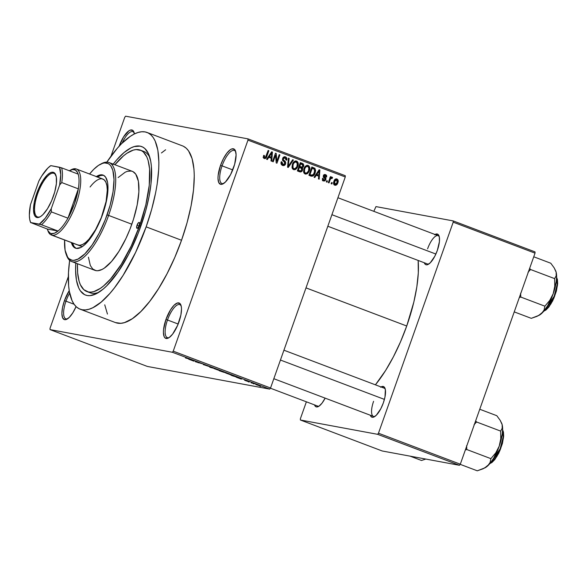 <?xml version="1.0" encoding="UTF-8"?>
<svg xmlns="http://www.w3.org/2000/svg" width="587" height="587" viewBox="0 0 587 587"><rect width="100%" height="100%" fill="white"/><g stroke="black" fill="none" stroke-linecap="round" stroke-linejoin="round"><path stroke-width="0.88" d="M222.069 165.864A17.639 6.09 -69.3 0 0 223.779 183.415A17.639 6.09 110.7 0 1 221.901 183.489A17.639 6.09 110.7 0 1 222.069 165.864L232.745 169.907L222.069 165.864A17.639 6.09 110.7 0 1 234.389 150.492A17.639 6.09 110.7 0 1 235.754 151.784A17.639 6.09 -69.3 0 0 222.069 165.864L220.536 165.365L222.069 165.864M233.545 167.779A18.901 6.523 110.7 0 1 223.067 183.856A18.901 6.523 110.7 0 1 220.536 165.365L218.129 175.447L217.982 178.294L218.731 182.542L220.741 184.355L222.135 184.252L225.423 182.029L230.64 174.493L234.653 164.287L236.099 154.851L235.35 150.602L234.484 149.362L231.946 148.893L230.368 149.678L226.89 153.141L223.442 158.651L220.536 165.365A18.901 6.523 110.7 0 1 235.504 150.984A18.901 6.523 110.7 0 1 233.545 167.779M167.493 319.996A17.639 6.09 -69.3 0 0 169.195 337.547A17.639 6.09 110.7 0 1 167.324 337.613A17.639 6.09 110.7 0 1 167.493 319.996L178.162 324.031L167.493 319.996A17.639 6.09 110.7 0 1 179.813 304.624A17.639 6.09 110.7 0 1 181.17 305.915A17.639 6.09 -69.3 0 0 167.493 319.996L165.952 319.497L167.493 319.996M178.969 321.903A18.901 6.523 110.7 0 1 168.484 337.987A18.901 6.523 110.7 0 1 165.952 319.497L163.553 329.578L163.406 332.418L164.155 336.667L165.013 337.907L167.552 338.376L169.137 337.591L172.607 334.128L177.612 325.352L180.884 315.006L181.515 308.975L181.31 306.583L179.908 303.494L177.369 303.024L174.082 305.24L170.546 309.819L165.952 319.497A18.901 6.523 110.7 0 1 180.928 305.115A18.901 6.523 110.7 0 1 178.969 321.903M65.979 301.182A17.639 6.09 -69.3 0 0 67.681 318.734A17.639 6.09 110.7 0 1 65.803 318.8A17.639 6.09 110.7 0 1 65.979 301.182L74.079 304.249L65.979 301.182A17.639 6.09 110.7 0 1 69.677 293.126A17.639 6.09 -69.3 0 0 65.979 301.182L64.438 300.683L65.979 301.182M76.075 306.59A18.901 6.523 110.7 0 1 66.969 319.174A18.901 6.523 110.7 0 1 64.438 300.683L62.523 307.581L61.892 313.612L62.633 317.853L64.643 319.673L66.037 319.563L69.325 317.347L72.854 312.768L76.097 306.539M325.147 398.14A16.377 5.657 110.7 0 1 318.455 406.505A16.377 5.657 110.7 0 1 314.515 404.891L315.446 406.439L316.444 406.938L319.012 406.167L322.028 403.159L325.147 398.14M435.004 234.484A16.377 5.657 110.7 0 1 439.017 235.886A16.377 5.657 110.7 0 1 437.322 250.436A16.377 5.657 110.7 0 1 428.239 264.377A16.377 5.657 110.7 0 1 424.298 262.763L425.23 264.304L426.228 264.81L427.431 264.715L430.278 262.793L434.806 256.255L437.322 250.436L439.406 241.697L439.355 237.163L438.137 234.484L435.936 234.074L434.563 234.756M373.589 401.317A15.115 5.217 -69.3 0 0 374.961 416.396A15.115 5.217 110.7 0 1 373.442 416.418A15.115 5.217 110.7 0 1 373.589 401.317M381.007 386.95A16.377 5.657 110.7 0 1 385.028 388.359A16.377 5.657 110.7 0 1 383.333 402.909A16.377 5.657 110.7 0 1 374.249 416.843A16.377 5.657 110.7 0 1 370.302 415.229L371.241 416.777L372.231 417.276L373.435 417.181L376.289 415.258L380.816 408.728L383.333 402.909L384.991 396.929L385.366 389.629L384.147 386.95L381.946 386.539L380.574 387.222M88.564 291.996A75.591 26.099 -69.3 0 0 99.02 292.179A75.591 26.099 110.7 0 1 90.163 292.788L86.847 291.534A75.591 26.099 110.7 0 1 77.44 263.724L77.616 272.764L79.12 281.298L80.368 284.71L83.824 289.662L88.417 291.974L91.088 292.099L93.979 291.548L100.296 288.4L103.657 285.847L110.65 278.884L121.252 264.363L131.202 246.1L139.633 225.657A75.591 26.099 110.7 0 1 86.847 291.534M113.232 164.111A79.37 27.406 110.7 0 1 149.164 155.379A79.37 27.406 110.7 0 1 140.939 225.9A79.37 27.406 110.7 0 1 96.906 293.427A79.37 27.406 110.7 0 1 75.767 263.093L75.576 270.071L76.427 280.124L78.709 287.901L80.36 290.844L84.601 294.674L87.155 295.525L89.965 295.665L96.231 293.779L103.165 289.098L106.797 285.752L117.95 272.133L128.736 254.098L138.216 233.193L145.576 211.232L148.981 196.931L151.028 183.548L151.387 166.312L150.786 161.542L148.504 153.765L144.879 148.562L142.604 146.999L140.058 146.141L134.218 146.589L130.982 147.887L124.048 152.576L116.71 159.884L112.983 164.441M115.507 322.586L120.841 323.312L124.459 322.615L132.354 318.69L140.887 311.514L149.736 301.366L158.549 288.643L167.001 273.828L174.765 257.488L181.53 240.259A94.492 32.63 -69.3 0 0 182.447 145.855L147.058 132.464A94.492 32.63 110.7 0 1 146.141 226.861L181.53 240.259L187.048 222.796L191.105 205.773L193.541 189.843L194.268 175.616L193.974 169.32L192.103 158.651L188.566 150.888L186.226 148.195L183.518 146.332M80.155 309.21A94.492 32.63 110.7 0 1 69.648 260.327L68.481 272.581L68.62 285.744L69.347 291.416L72.062 300.676L74.028 304.176L76.376 306.869L79.076 308.733L82.114 309.753L85.46 309.914L89.07 309.224L92.922 307.676L101.177 302.1L109.908 293.397L114.348 287.975L123.167 275.252L135.604 252.417L146.141 226.861A94.492 32.63 110.7 0 1 80.155 309.21L115.536 322.601A94.492 32.63 -69.3 0 0 181.53 240.259L146.141 226.861L151.659 209.398L155.716 192.375L157.147 184.237L158.732 169.085L158.879 162.225L157.866 150.25L155.151 140.99L153.185 137.497L150.837 134.797L148.129 132.933L145.092 131.914L141.753 131.752L138.143 132.449L134.291 133.99L130.248 136.375L121.707 143.551L117.305 148.276L106.819 162.137A94.492 32.63 110.7 0 1 147.058 132.464M406.725 326.005A86.935 30.018 -69.3 0 0 418.149 260.437L418.311 272.852L416.851 286.786L413.85 302.019L406.725 326.005L305.996 287.879L406.725 326.005L400.503 341.861L393.363 356.889L385.586 370.522L375.401 384.83A86.935 30.018 -69.3 0 0 406.725 326.005M428.95 263.93A15.115 5.217 110.7 0 1 427.439 263.952M319.174 406.057A15.115 5.217 110.7 0 1 317.655 406.079L270.394 388.19M301.329 166.957L300.573 167.405L302.312 167.728L302.76 168.873L301.777 171.411L300.471 171.962L297.367 170.927L300.302 162.628L303.222 163.854L303.846 165.409L303.325 166.979L302.312 167.728L303.684 166.275L302.488 163.457L300.302 162.628L297.367 170.927L300.148 171.925M125.603 116.189L247.949 138.862L345.259 175.696L345.273 176.966L247.963 140.124L173.231 351.165L270.541 388L345.273 176.966L270.541 388L269.69 389.108L147.344 366.435L50.034 329.601L172.38 352.266L269.69 389.108L147.344 366.435L50.034 329.601L50.02 328.331L68.341 276.602L50.02 328.331L50.034 329.601L172.38 352.266L269.69 389.108L270.541 388L173.231 351.165L172.38 352.266L173.231 351.165L247.963 140.124L247.949 138.862L247.963 140.124L345.273 176.966L345.259 175.696L247.949 138.862L125.603 116.189L124.752 117.297L110.98 156.193L124.752 117.297L125.603 116.189M259.975 385.967L255.727 384.434L260.334 385.989M251.111 382.827L254.743 383.788L251.111 382.827M247.963 381.506L244.537 380.207L248.132 381.513M233.061 375.996L237.779 377.324L234.037 375.775L230.999 375.218L237.265 377.287L234.037 375.775L230.999 375.218L233.061 375.996M225.834 372.818L219.443 370.837L226.01 372.826M210.329 367.389L215.576 368.79L210.293 367.308L211.32 367.176L210.594 366.904L209.64 367.124L210.329 367.389L215.576 368.79L210.293 367.308L211.32 367.176L210.594 366.904L209.64 367.124L210.329 367.389M195.317 361.702L202.067 363.676L195.317 361.702M185.455 357.938L191.01 359.493L185.763 357.916M189.418 359.471L193.805 361.137L194.598 360.844L188.676 359.193L193.805 361.137L194.598 360.844L189.418 359.471M208.84 366.405L203.183 364.527L209.053 366.413M219.949 370.742L214.182 368.636L220.426 370.764M231.513 375.115L225.738 373.009L231.99 375.144M236.869 377.434L241.257 379.099L242.049 378.806L236.128 377.155L241.257 379.099L242.049 378.806L236.869 377.434M249.101 382.064L248.396 381.799L249.101 382.064M253.922 383.891L253.217 383.627L253.922 383.891M260.555 386.4L259.85 386.136L260.555 386.4M332.264 182.792L331.846 183.98L331.141 183.716L331.56 182.528L332.264 182.792L331.56 182.528L331.141 183.716L331.846 183.98L332.264 182.792L331.516 182.652L332.264 182.792M332.044 177.091L330.077 177.7L330.826 177.839L331.171 176.878L330.466 176.614L328.324 182.645L329.028 182.917L330.136 179.783L329.388 179.644L330.136 179.783L329.028 182.917L328.324 182.645L330.466 176.614L331.171 176.878L330.826 177.839L331.86 177.054L332.602 177.663L332.095 178.448L330.921 178.338L330.136 179.783L330.708 178.602L332.095 178.448L332.602 177.663L331.941 177.061M327.443 180.965L327.018 182.153L326.313 181.889L326.739 180.701L327.443 180.965L326.739 180.701L326.313 181.889L327.018 182.153L327.443 180.965L326.695 180.833L327.443 180.965M325.653 174.669L324.941 174.537L325.653 174.669L323.459 175.792L325.103 179.512L323.826 180.092L322.41 179.827L323.826 180.092L323.18 178.499L322.439 178.345L323.474 180.935L325.866 179.629L325.11 179.49L325.866 179.629L324.927 180.855L323.65 180.994L322.571 180.202L322.439 178.345L323.18 178.499L323.826 180.092L324.589 180.106L325.169 179.204L323.393 176.914L323.797 175.153L324.655 174.581L325.968 174.816L326.658 175.586L326.673 177.01L325.932 176.856L325.374 175.542L324.207 175.931L325.91 178.184L325.866 179.629L324.259 176.518L324.207 175.931L325.374 175.542L325.932 176.856L326.673 177.01L325.293 174.566M316.276 175.278L314.793 177.523L314.052 177.245L319.13 169.753L319.871 170.039L319.181 179.182L318.44 178.903L318.712 176.195L316.276 175.278L318.712 176.195L318.44 178.903L319.181 179.182L319.871 170.039L319.13 169.753L314.052 177.245L314.793 177.523L316.276 175.278L315.49 175.131L316.276 175.278M305.944 173.136L307.632 173.495L309.386 170.78L308.637 170.641L309.386 170.78C310.325 168.528 309.921 166.767 308.19 165.49L307.368 165.336L308.19 165.49C306.025 165.307 304.602 166.415 303.919 168.829L303.611 171.94L305.167 174.001L304.117 173.209L303.552 171.551L304.55 167.412L305.761 165.945L307.162 165.351L308.813 165.85L309.65 167.126L309.767 169.305L308.894 171.918L307.361 173.701L305.585 174.119M294.38 168.763L296.068 169.122L297.822 166.407L297.073 166.268L297.822 166.407C298.761 164.147 298.365 162.386 296.626 161.117L295.804 160.963L296.626 161.117C294.461 160.926 293.038 162.041 292.363 164.455L292.047 167.559L293.61 169.628L292.561 168.829L291.988 167.17L292.994 163.039L294.204 161.572L295.606 160.977L297.249 161.469L298.093 162.753L298.211 164.932L297.132 167.897L295.51 169.496L294.021 169.746M264.267 158.519C265.625 158.651 266.483 157.925 266.843 156.347L266.094 156.215L266.843 156.347L268.839 150.72L268.134 150.448L265.625 157.221L263.336 157.323L264.642 157.565L264.399 155.518L263.658 155.357L263.372 157.514L264.267 158.519L263.343 157.382L263.658 155.357L264.399 155.518L264.319 157.323L265.427 157.433L268.134 150.448L268.839 150.72L266.469 157.257L265.595 158.387L264.561 158.607M268.824 157.316L267.342 159.561L266.601 159.282L271.686 151.791L272.419 152.077L271.73 161.227L270.996 160.948L271.26 158.233L268.824 157.316L271.26 158.233L270.996 160.948L271.73 161.227L272.419 152.077L271.686 151.791L266.601 159.282L267.342 159.561L268.824 157.316L268.039 157.169L268.824 157.316M275.589 155.151L273.234 161.792L272.537 161.528L275.472 153.229L276.22 153.515L276.837 161.293L279.192 154.638L279.896 154.902L276.954 163.201L276.198 162.915L275.589 155.151L276.198 162.915L276.954 163.201L279.896 154.902L279.192 154.638L276.837 161.293L276.22 153.515L275.472 153.229L272.537 161.528L273.234 161.792L275.589 155.151L274.841 155.012L275.589 155.151M281.195 164.162L282.971 164.499L281.973 161.924L281.232 161.763C280.659 163.465 281.107 164.698 282.567 165.446C283.991 165.872 285.003 165.343 285.612 163.868L284.856 163.729L285.612 163.868L284.401 165.38L282.567 165.446L281.122 163.964L281.144 162.034L281.973 161.924L281.936 163.465L282.802 164.426L283.837 164.609L284.776 163.905L284.9 162.584L282.809 160.5L282.479 159.26L283.073 157.58L284.159 156.802L285.671 156.978L286.772 158.196L286.698 160.17L285.957 160.009L286.008 158.71L285.135 157.866L283.925 157.918L283.272 158.923L283.433 159.921L285.59 162.005L285.612 163.868L285.245 161.491L283.264 159.627L283.338 158.695L285.135 157.866L285.957 160.009L286.698 160.17C287.182 158.637 286.772 157.543 285.458 156.883L285.033 156.766M293.397 160.016L288.254 167.478L287.564 167.214L288.415 158.13L289.142 158.402L288.21 166.363L292.664 159.737L293.397 160.016L292.664 159.737L288.21 166.363L289.142 158.402L288.415 158.13L287.564 167.214L288.254 167.478L293.397 160.016L292.575 159.862L293.397 160.016M310.985 176.085C313.098 176.394 314.485 175.33 315.138 172.894L314.383 172.761L315.138 172.894L314.859 173.605L312.739 176.151L308.923 175.3L311.866 167.001L314.896 168.322L315.63 170.524L315.138 172.894L314.896 168.322L311.866 167.001L308.923 175.3L311.558 176.247M336.989 178.962L336.366 178.844L336.989 178.962C335.426 178.8 334.399 179.593 333.922 181.339C333.203 182.997 333.489 184.289 334.773 185.213C336.358 185.36 337.386 184.545 337.863 182.762L337.114 182.623L337.863 182.762L336.322 185.044L335.294 185.323L334.12 184.773L333.629 182.425L335.03 179.439L336.476 178.844L337.796 179.6L338.207 181.038L337.863 182.762C338.552 181.134 338.266 179.864 336.989 178.962L336.674 178.874M382.225 450.985L300.397 420.006L377.617 434.321L459.445 465.293L382.225 450.985L459.445 465.293L460.303 464.192L535.036 253.151L453.201 222.18L378.468 433.213L460.303 464.192L459.445 465.293L377.617 434.321L300.397 420.006L300.383 418.744L306.377 401.816L300.383 418.744L300.397 420.006L382.225 450.985M375.966 206.602L453.186 220.91L535.021 251.889L535.036 253.151L460.303 464.192L378.468 433.213L377.617 434.321L378.468 433.213L453.201 222.18L453.186 220.91L453.201 222.18L535.036 253.151L535.021 251.889L453.186 220.91L375.966 206.602L373.831 211.327L375.966 206.602M283.925 350.204L384.147 388.139A15.115 5.217 110.7 0 1 385.27 389.166M427.585 248.851A15.115 5.217 110.7 0 1 438.144 235.673A15.115 5.217 110.7 0 1 439.259 236.7A15.115 5.217 -69.3 0 0 427.585 248.851M69.222 290.697L64.438 300.683A18.901 6.523 110.7 0 1 69.222 290.697M119.124 146.236A18.901 6.523 110.7 0 1 133.99 132.178A18.901 6.523 110.7 0 1 134.423 133.931L132.97 130.556L130.431 130.079L128.854 130.872L123.608 136.881L119.014 146.552M165.629 149.773L161.425 152.965M104.735 304.814L107.45 314.074M140.396 150.147L143.683 151.395A75.591 26.099 110.7 0 1 149.92 157.712A75.591 26.099 -69.3 0 0 141.966 150.925M122.125 143.14A17.639 6.09 110.7 0 1 132.875 131.686A17.639 6.09 110.7 0 1 134.232 132.978A17.639 6.09 -69.3 0 0 122.125 143.14M263.064 157.287L264.642 157.565M263.886 156.905L264.377 155.826M264.385 157.529L263.702 158.16M263.651 158.182L264.502 157.36M271.598 151.923L272.419 152.077L271.598 151.923M270.291 156.978L270.225 157.844L270.291 156.978M269.631 156.854L271.363 157.177L269.631 156.854M269.404 156.435L270.915 154.264L270.108 154.117L270.915 154.264L271.796 152.818L271.077 152.686L271.796 152.818L271.363 157.177L268.633 156.289L271.363 157.177L271.796 152.818L269.404 156.435M275.428 153.368L276.22 153.515L275.428 153.368M276.059 161.146L276.837 161.293L276.059 161.146M279.148 154.763L279.896 154.902L279.148 154.763M285.458 156.883L284.614 156.729L285.458 156.883L282.648 158.402L284.9 163.619L282.971 164.499L281.239 164.184L282.971 164.499M284.181 156.795L285.011 157.822M283.059 157.448L285.135 157.866M282.596 158.556L283.338 158.695L282.596 158.556M282.479 159.481L283.264 159.627L282.479 159.481M282.707 160.324L284.174 160.596L282.707 160.324M282.442 160.28L283.506 161.168L285.245 161.491L283.646 161.337M282.567 165.446L283.044 165.585M283.257 164.587L282.156 165.255M282.222 165.24L283.404 164.426M283.697 161.41L282.853 160.596M285.033 157.881L284.145 156.773M281.811 164.309L281.378 164.228M288.4 158.27L289.142 158.402L288.4 158.27M287.784 164.837L288.393 164.947L287.784 164.837M287.652 166.26L288.21 166.363L287.652 166.26M296.626 161.117L296.23 160.999M295.334 161.021L296.208 162.063M293.61 169.628L296.068 169.122L294.336 168.799L293.162 169.408L294.491 168.667M296.296 162.254L295.217 160.948M292.744 168.447L292.209 168.337M293.06 164.734C293.544 162.841 294.623 161.961 296.288 162.085L297.499 164.125L297.132 166.114C296.633 167.933 295.569 168.777 293.948 168.652L292.282 168.344L293.948 168.652C292.656 167.706 292.363 166.4 293.06 164.734L292.311 164.595L293.06 164.734L292.986 167.75L293.823 168.601L295.026 168.689L296.919 166.657L297.323 163.179L296.56 162.217L295.18 162.049L293.838 163.12L293.06 164.734M294.094 161.652L296.288 162.085M292.282 168.344L293.948 168.652M302.085 164.646L301.483 163.531L300.199 162.922L302.488 163.457L300.757 163.135L302.026 164.382M302.936 166.136L303.684 166.275L302.936 166.136M299.546 171.756C300.984 172.226 301.982 171.683 302.547 170.127L301.799 169.988L302.547 170.127L302.312 167.728L300.573 167.405L300.874 167.853M300.206 170.905L299.157 171.609M298.974 171.639L300.361 170.707M300.904 167.933L300.573 167.405L301.425 166.855M298.739 170.626L298.357 170.531M298.167 170.465L300.669 170.964L297.66 170.083L298.409 170.223L299.443 167.317L300.83 167.838L301.843 169.87L300.669 170.964L298.937 170.641M301.674 167.024L299.04 166.202L299.788 166.341L300.661 163.868L301.887 164.331L302.936 166.143L301.872 167.046L299.561 166.591M299.37 166.525L300.14 166.723M301.872 167.046L302.775 166.495L302.965 165.072L300.661 163.868L299.913 163.729L300.661 163.868L299.788 166.341L301.109 166.847M300.669 170.964L301.667 170.267L301.835 168.572L299.443 167.317L298.695 167.178L299.443 167.317L298.409 170.223L299.906 170.788M308.19 165.49L307.793 165.38M306.898 165.395L307.771 166.437M305.167 174.001L307.632 173.495L305.893 173.18L304.719 173.781L306.047 173.048M307.852 166.635L306.774 165.321M304.308 172.82L303.772 172.71M304.624 169.107C305.108 167.222 306.187 166.341 307.852 166.466L309.055 168.498L308.689 170.487C308.19 172.307 307.133 173.158 305.504 173.033L303.846 172.725L305.504 173.033C304.213 172.086 303.919 170.78 304.624 169.107L303.875 168.968L304.624 169.107L304.55 172.123L305.387 172.982L306.583 173.07L308.476 171.037L308.887 167.559L307.992 166.525L306.737 166.422L305.401 167.493L304.624 169.107M305.658 166.033L307.852 166.466M303.846 172.725L305.504 173.033M313.752 169.005L313.04 167.904L311.756 167.302L314.896 168.322L313.157 168.007L313.685 168.799M311.836 175.249L310.611 175.939M310.303 175.968L311.902 175.183M309.65 174.809L311.792 175.242L309.503 174.757L311.235 175.08L309.973 174.603L312.225 168.242L311.477 168.102L314.412 169.254L314.434 172.622L313.436 174.537L311.235 175.08L312.431 175.249L313.333 174.662L314.837 170.905L314.412 169.254L312.225 168.242L309.973 174.603L309.224 174.464L311.235 175.08M319.049 169.885L319.871 170.039L319.049 169.885M317.743 174.941L317.677 175.806L317.743 174.941M317.083 174.816L318.814 175.139L317.083 174.816M316.855 174.398L318.367 172.226L317.56 172.079L318.367 172.226L319.247 170.78L318.528 170.648L319.247 170.78L318.814 175.139L316.085 174.251L318.814 175.139L319.247 170.78L316.855 174.398M322.336 179.835L323.826 180.092M324.45 174.647L324.985 175.44M323.349 175.139L325.374 175.542M323.459 175.792L324.207 175.931L323.459 175.792M323.342 176.349L324.259 176.518L323.342 176.349M323.386 176.878L324.941 177.164L323.386 176.878M323.43 177.039L324.229 178.03M323.474 180.935L323.841 181.038M323.701 180.092L322.953 180.649M322.468 180.745L323.767 180.011M324.244 178.074L323.202 176.848M325.022 175.608L324.229 174.493M331.215 177.406L332.602 177.663L331.215 177.406M329.784 177.802L331.626 178.155M329.821 178.441L330.708 178.602L329.821 178.441M335.786 178.954L336.3 179.732M335.045 184.362L334.238 184.89M334.084 184.942L335.426 183.892M334.766 179.446L336.659 179.813L337.136 182.557L335.096 184.355L334.627 181.603L333.878 181.464L334.627 181.603L336.659 179.813L335.705 178.888M333.519 184.076L335.632 184.391L336.644 183.599L337.422 181.031L336.659 179.813M336.307 179.754L335.353 180.268L334.502 181.977L334.407 183.518L335.096 184.355M193.989 360.616L193.805 361.137L193.989 360.616M191.523 360.029L193.981 360.616L191.523 360.029M198.45 362.348L198.281 362.825L198.45 362.348M210.63 366.919L210.498 367.293L210.63 366.919M210.425 366.941L210.293 367.308L210.425 366.941M215.187 368.944L219.692 370.353L214.879 368.761M221.923 371.432L225.21 372.547L221.923 371.432M220.499 371.167L224.087 372.378L220.499 371.167M226.743 373.317L231.256 374.733L226.435 373.134M232.063 375.548L234.411 375.915L236.561 377.023L232.063 375.548M236.576 376.817L236.994 377.052L236.561 377.023M241.44 378.578L241.257 379.099L241.433 378.578M238.975 377.991L241.411 378.63L238.975 377.991M245.909 380.802L245.285 380.486M247.516 381.088L248.059 381.367M256.035 384.478L255.653 384.448M256.739 384.742L258.823 385.314L256.49 384.573M258.801 385.366L259.249 385.696M257.187 385.072L256.446 384.712M137.035 225.173A3.148 1.086 110.7 0 1 139.229 222.429A3.148 1.086 110.7 0 1 139.2 225.577L137.85 227.954L136.874 228.248L136.852 225.76L138.385 222.803L139.17 222.414L139.596 223.023L139.2 225.577A3.148 1.086 110.7 0 1 137.006 228.321A3.148 1.086 110.7 0 1 137.035 225.173L139.06 225.944L137.035 225.173M103.642 175.344A39.058 13.486 -69.3 0 0 97.457 177.003M96.356 176.584A39.058 13.486 110.7 0 1 103.107 175.102A39.058 13.486 110.7 0 1 102.725 214.116L98.367 224.682L93.23 234.118L89.584 239.379L84.139 245.212L80.727 247.523L76.266 248.382L75.004 247.956L72.92 246.07L71.379 242.57A39.058 13.486 110.7 0 0 75.452 248.154A39.058 13.486 110.7 0 0 102.725 214.116L105.007 206.903L107.274 196.498L107.993 187.4L107.568 182.454L105.638 177.179L103.547 175.293L100.913 174.801L96.158 176.716M66.133 254.222L66.676 255.683A52.918 18.27 -69.3 0 0 108.602 215.422L107.061 214.923A51.656 17.837 110.7 0 1 66.133 254.222A51.656 17.837 110.7 0 1 64.607 240.002M71.651 261.531L94.874 270.321A52.918 18.27 -69.3 0 0 131.826 224.212L108.602 215.422A52.918 18.27 110.7 0 1 71.651 261.531A52.918 18.27 110.7 0 1 66.419 254.927M140.858 226.12L139.633 225.657L140.858 226.12M90.082 187.011A35.279 12.18 110.7 0 1 102.872 179.05A35.279 12.18 110.7 0 1 102.534 214.292A35.279 12.18 110.7 0 1 77.895 245.036M114.905 164.749A75.591 26.099 110.7 0 1 140.366 150.14A75.591 26.099 110.7 0 1 139.633 225.657L145.825 204.804L149.245 185.323L149.59 168.909L148.093 160.376L146.838 156.956L143.389 152.004L141.225 150.514L136.125 149.568L133.234 150.125L126.917 153.266L123.549 155.826L114.905 164.749M118.141 177.553L125.192 172.204L127.342 171.338L131.239 171.037L132.941 171.609L135.766 174.163L138.393 181.31L138.877 191.854L137.189 204.9L133.469 219.311L130.013 229.077L125.926 238.52L118.963 251.309L111.537 261.472L104.288 268.134L102.021 269.462L97.846 270.724L95.975 270.629L92.753 269.015L90.339 265.544L88.417 257.187M131.826 224.212A52.918 18.27 -69.3 0 0 132.339 171.345L109.116 162.555A52.918 18.27 110.7 0 1 108.602 215.422L131.826 224.212M100.817 164.037A52.918 18.27 110.7 0 1 109.116 162.555M64.607 239.914L65.084 250.209L67.644 257.187L68.921 258.662L72.062 260.232L73.889 260.327L77.968 259.102L84.844 253.877L92.108 245.014L99.122 233.274L105.293 219.67L110.085 205.377L113.078 191.619L114.025 179.585L112.843 170.311L110.914 166.07L109.63 164.595L108.155 163.575L104.662 162.929L102.688 163.311L98.374 165.453L93.707 169.379L89.584 174.023A51.656 17.837 110.7 0 1 100.142 164.382A51.656 17.837 110.7 0 1 107.061 214.923L108.602 215.422A52.918 18.27 -69.3 0 0 101.514 163.648L100.142 164.382M76.016 248.33A39.058 13.486 -69.3 0 1 72.48 242.989L74.028 246.489L76.112 248.374M103.4 175.293L100.524 175.513L97.259 177.135M102.138 178.844L104.281 179.923L105.895 182.234L106.907 185.69L107.289 190.159L106.108 201.422L101.324 217.535L95.556 229.678L89.004 239.136L85.739 242.38L82.657 244.463L79.876 245.3L77.491 244.86M331.912 214.695L435.877 254.046L331.912 214.695M384.419 399.395L280.447 360.036L384.419 399.395M53.476 173.202A23.311 8.049 -69.3 0 0 37.685 193.644A23.311 8.049 -69.3 0 0 37.942 217.065L37.025 217.528A24.067 8.306 110.7 0 1 36.761 193.343A24.067 8.306 110.7 0 1 53.065 172.24L53.476 173.202L54.415 173.554L53.476 173.202A23.311 8.049 110.7 0 1 53.96 173.334A23.311 8.049 110.7 0 1 55.978 175.498A23.311 8.049 -69.3 0 0 53.476 173.202L53.065 172.24L54.525 172.974L56.315 176.907L56.389 183.577L54.738 191.971L51.605 200.805L47.481 208.737L42.983 214.563L40.804 216.39L38.793 217.388L37.025 217.528L35.565 216.794L34.464 215.216L33.518 209.808L34.317 202.126L38.485 188.955L42.609 181.023L47.107 175.197L49.279 173.37L51.296 172.373L53.065 172.24A24.067 8.306 110.7 0 1 55.824 175.036A24.067 8.306 110.7 0 1 52.815 197.826A24.067 8.306 110.7 0 1 39.982 216.889A24.067 8.306 110.7 0 1 37.025 217.528L37.942 217.065A23.311 8.049 110.7 0 1 37.458 216.933A23.311 8.049 110.7 0 1 37.928 192.962A23.311 8.049 110.7 0 1 53.476 173.202M67.96 218.173A34.017 11.747 110.7 0 1 58.025 231.029A34.017 11.747 110.7 0 1 51.399 233.589L52.089 235.196A35.279 12.18 -69.3 0 0 75.994 204.247A35.279 12.18 -69.3 0 0 75.598 168.799L74.072 169.57A34.017 11.747 110.7 0 1 78.181 174.119A34.017 11.747 110.7 0 1 78.342 188.845A34.017 11.747 110.7 0 1 67.96 218.173L74.454 203.748L78.342 188.845L67.96 218.173L51.37 211.892L51.26 208.664L59.654 184.956L61.752 182.564L78.342 188.845L67.96 218.173L51.37 211.892A34.017 11.747 110.7 0 1 41.442 224.748L58.025 231.029L47.298 229.04L48.024 230.816L50.093 233.105L51.399 233.589L54.481 233.2L58.025 231.029L47.298 229.04L30.627 222.532L41.442 224.748L58.025 231.029A34.017 11.747 -69.3 0 0 67.96 218.173M70.565 170.135A35.279 12.18 110.7 0 1 75.598 168.799A35.279 12.18 110.7 0 1 76.332 169.005A35.279 12.18 110.7 0 1 75.62 205.281A35.279 12.18 110.7 0 1 52.089 235.196L78.629 245.241L52.089 235.196A35.279 12.18 110.7 0 1 51.355 234.991A35.279 12.18 110.7 0 1 47.782 230.324M47.496 229.634L48.039 231.087A35.279 12.18 -69.3 0 0 52.089 235.196L51.399 233.589A34.017 11.747 110.7 0 1 47.496 229.634A34.017 11.747 110.7 0 1 47.298 229.04L30.627 222.532A32.755 11.314 110.7 0 1 30.37 221.893A32.755 11.314 110.7 0 1 30.436 204.812L38.83 181.097A32.755 11.314 110.7 0 1 50.783 165.622L59.456 167.229A32.755 11.314 110.7 0 1 59.654 184.956L60.74 174.566L59.456 167.229L61.591 167.838L50.783 165.622L47.841 168.109L41.743 175.99L38.83 181.097L30.436 204.812L29.35 215.202L29.695 219.333L30.627 222.532L39.307 224.139L45.302 218.159L51.26 208.664L59.654 184.956L61.752 182.564A34.017 11.747 -69.3 0 0 61.591 167.838L78.181 174.119L61.591 167.838A34.017 11.747 110.7 0 1 61.752 182.564L78.342 188.845A34.017 11.747 -69.3 0 0 78.181 174.119L77.455 172.343L75.385 170.054L72.605 169.54L69.266 170.824M75.598 168.799A35.279 12.18 -69.3 0 0 71.262 169.731L69.897 170.465A34.017 11.747 110.7 0 1 74.072 169.57L75.598 168.799M69.347 170.78A34.017 11.747 110.7 0 1 69.897 170.465M40.4 216.654A23.311 8.049 110.7 0 1 37.942 217.065A23.311 8.049 -69.3 0 0 40.4 216.654M41.442 224.748A34.017 11.747 -69.3 0 0 51.37 211.892L51.26 208.664A32.755 11.314 110.7 0 1 39.307 224.139L41.442 224.748M514.234 311.888L531.279 318.337L514.234 311.888M519.326 297.499L520.808 297.066L544.89 306.179L544.068 310.053L541.522 313.568L537.076 316.327L531.279 318.337L539.145 315.285A25.358 8.754 -69.3 0 0 541.522 313.568L544.677 310.105L547.81 305.423L553.211 293.705L549.733 300.441L544.89 306.179L520.808 297.066L520.588 293.273L520.808 297.066L519.326 297.499M528.021 272.273L530.567 269.514L554.642 278.627L554.759 286.258L553.211 293.705L556.263 281.562L556.623 276.36L556.16 272.236L556.19 275.824L554.642 278.627L530.567 269.514L529.643 268.369L530.567 269.514L528.021 272.273M555.801 271.077L556.16 272.236A25.358 8.754 -69.3 0 0 555.838 271.179L554.194 267.892L550.789 263.233L533.744 256.783L550.789 263.233L554.194 267.892L556.16 272.236L555.625 270.666M538.572 315.557L541.522 313.568A25.358 8.754 -69.3 0 0 553.211 293.705A25.358 8.754 -69.3 0 0 556.16 272.236L556.19 275.824L554.642 278.627L554.759 286.258L553.211 293.705L549.733 300.441L544.89 306.179L544.068 310.053L543.056 311.873L538.528 315.615M544.032 310.912A18.901 6.523 -69.3 0 0 554.341 295.826A18.901 6.523 -69.3 0 0 556.608 277.695L557.151 284.607L554.135 296.362L544.032 310.912M557.401 280.212L557.452 285.245L556.205 291.57L553.849 298.233L550.738 304.213M549.043 306.656L547.341 308.601M544.685 310.552L554.546 296.53L557.481 284.996L556.858 278.392M410.056 456.143L421.495 460.472L410.056 456.143M425.824 459.063L421.495 460.472L425.824 459.063M460.186 464.339L477.282 470.811L460.186 464.339M465.337 449.965L466.819 449.539L490.893 458.652L490.079 462.527L487.533 466.034L483.079 468.793L477.282 470.811L485.148 467.751A25.358 8.754 -69.3 0 0 487.533 466.034L490.681 462.578L493.821 457.889L499.214 446.179L495.744 452.907L490.893 458.652L466.819 449.539L466.592 445.738L466.819 449.539L465.337 449.965M474.032 424.739L476.578 421.98L500.652 431.1L500.762 438.731L499.214 446.179L502.274 434.028L502.633 428.833L502.171 424.702L502.201 428.29L500.652 431.1L476.578 421.98L475.653 420.835L476.578 421.98L474.032 424.739M501.804 423.543L502.171 424.702A25.358 8.754 -69.3 0 0 501.848 423.645L500.205 420.358L496.8 415.699L479.755 409.249L496.8 415.699L500.205 420.358L502.171 424.702L501.636 423.132M484.583 468.03L487.533 466.034A25.358 8.754 -69.3 0 0 499.214 446.179A25.358 8.754 -69.3 0 0 502.171 424.702L502.201 428.29L500.652 431.1L500.762 438.731L499.214 446.179L495.744 452.907L490.893 458.652L490.079 462.527L489.066 464.339L484.539 468.081M490.042 463.385A18.901 6.523 -69.3 0 0 500.344 448.292A18.901 6.523 -69.3 0 0 502.619 430.161L503.154 437.073L500.139 448.835L490.042 463.385M503.404 432.678L503.463 437.711L502.215 444.036L499.853 450.699L496.741 456.679M495.054 459.122L493.351 461.074M490.688 463.026L500.557 448.996L503.485 437.462L502.861 430.858M300.412 170.942L298.673 170.619M76.332 169.005L102.872 179.05M337.921 197.738L439.069 236.025M327.825 226.244L428.363 264.304M373.442 416.418L273.828 378.71M82.202 246.665L51.355 234.991M30.37 221.893L30.649 222.649M556.623 277.335L557.445 279.647L557.65 283.726L556.403 291.042L552.727 300.757L548.816 307.074L545.983 309.98L543.804 311.191M502.626 429.801L503.455 432.12L503.661 436.2L502.413 443.508L498.737 453.223L494.826 459.54L491.987 462.453L489.815 463.657"/></g></svg>
